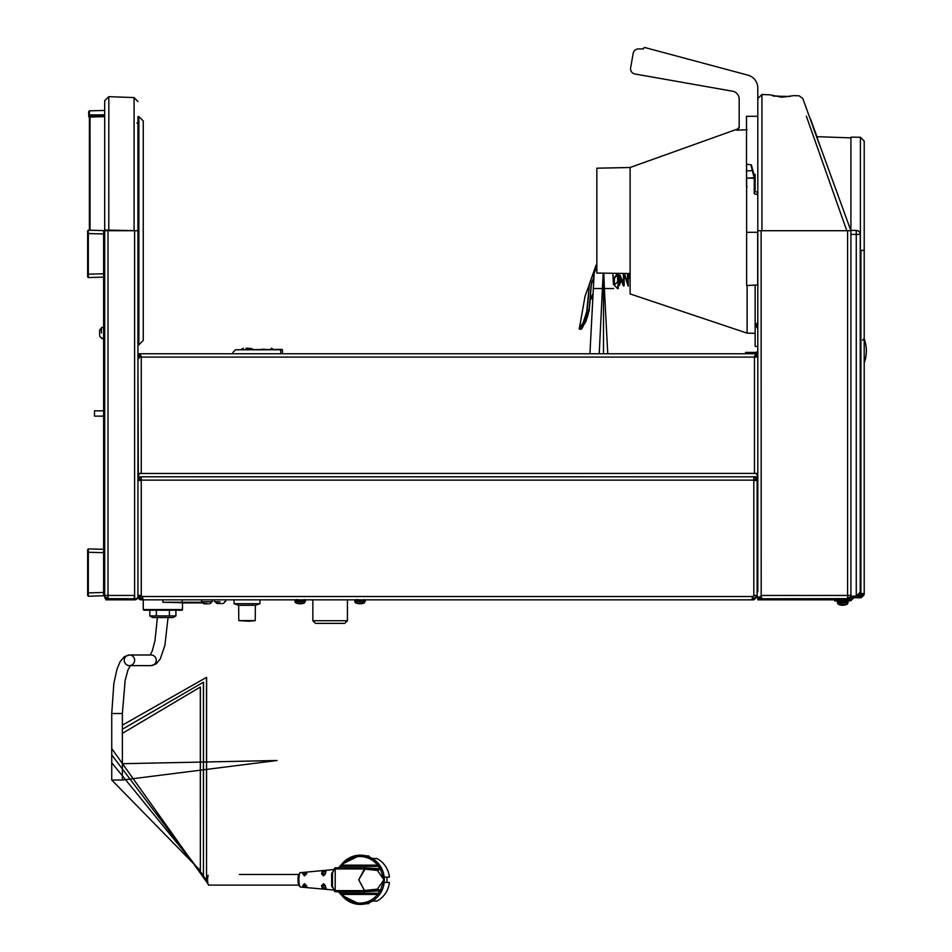 <?xml version="1.0" encoding="UTF-8"?>
<svg xmlns="http://www.w3.org/2000/svg" width="952" height="952" viewBox="0 0 952 952"><rect width="100%" height="100%" fill="white"/><g stroke="black" fill="none" stroke-linecap="round" stroke-linejoin="round"><path stroke-width="1.43" d="M122.641 598.772L107.064 598.641A3.261 2.309 -90 0 1 105.708 597.439L106.648 597.439A3.261 2.309 90 0 0 108.004 598.641L133.994 598.772L134.672 595.452L134.672 598.772L137.052 598.772A3.32 3.32 0 0 1 134.613 599.843L130.817 599.843L130.817 598.784L129.353 598.784L129.353 599.843L130.817 599.843M137.052 598.772L137.933 596.523L137.933 230.717L134.613 230.717L134.613 595.452L104.684 595.452A3.32 3.32 0 0 0 107.064 598.641A3.32 3.32 0 0 1 104.684 595.452L104.684 230.717L108.004 230.717L108.004 598.641M130.817 598.784L134.613 598.784A2.261 2.261 0 0 0 134.779 598.772M129.353 599.843L113.264 599.843L113.264 598.784L105.743 598.784L105.743 599.843L113.264 599.843M113.264 598.784L129.353 598.784M137.933 357.083A2.261 2.261 0 0 0 137.933 357.155L138.314 473.477L757.804 473.406L757.804 357.155L754.472 356.405L755.745 357.155M105.743 598.951A3.32 3.32 0 0 1 104.684 596.523L104.684 593.06L103.613 593.06L103.613 594.976M107.695 598.76A2.261 2.261 0 0 0 108.004 598.784L108.004 599.843M105.708 597.439L106.648 597.439M120.642 598.772L108.004 598.772M129.543 598.772L133.994 598.772M754.472 356.524L755.543 354.68L757.804 354.68L757.804 352.609A3.32 3.32 0 0 1 755.543 353.49L749.557 353.49L749.557 352.43L745.559 352.43L745.559 353.49L749.557 353.49M140.194 354.68L141.265 356.524L140.194 355.441L137.933 355.441L137.933 354.68L140.194 354.68L141.265 356.25L139.992 357.155L141.265 356.405L141.265 473.477M138.825 473.477L139.028 474.715L137.933 475.822L138.992 474.393M137.933 357.155L141.265 356.405M138.992 358.476L138.992 357.155M756.721 474.477L757.804 475.072L757.804 476.797L137.933 476.797L137.933 475.822M757.804 475.822L756.697 474.715L757.423 473.477M756.911 473.477L754.472 473.477L754.472 356.25L755.543 354.68M757.804 354.68L757.804 355.441L755.543 355.441M757.804 353.763L137.933 353.763L137.933 354.68M849.85 598.951A3.32 3.32 0 0 0 850.909 596.523L850.909 230.717L847.589 230.717L847.589 595.452L761.195 595.452L761.802 598.772L847.589 598.641A3.261 2.309 -90 0 0 848.934 597.439L849.874 597.439A3.261 2.309 90 0 1 848.529 598.641L824.694 598.772M756.471 323.632L756.471 325.786M757.804 565.524L757.804 584.409L757.137 584.409L757.804 584.409M847.589 599.843L847.589 598.784L812.401 598.784L812.401 599.843L849.85 599.843L849.85 598.784L847.589 598.784A2.261 2.261 0 0 0 847.887 598.76M757.804 230.717L761.933 230.717L761.933 94.522L757.804 98.508L757.804 591.858M749.557 352.43L755.543 352.43A2.261 2.261 0 0 0 757.804 350.169L757.804 283.387M757.804 360.415L757.804 372.387M757.804 357.155L757.804 354.822M796.312 599.843L812.401 599.843L812.401 598.784L757.804 598.784L757.804 599.843L796.312 599.843L796.312 598.784M759.696 598.272A2.261 2.261 0 0 0 761.124 598.784M758.863 598.772L757.804 598.772L761.124 595.452L761.124 597.88L758.863 598.772M757.804 596.523L757.804 598.772M757.804 599.843L757.804 598.784M848.934 597.439L849.874 597.439M850.909 595.452A3.32 3.32 0 0 1 848.529 598.641A3.32 3.32 0 0 0 850.909 595.452L847.589 595.452L847.589 598.641M761.124 230.717L761.195 595.452M767.681 598.772L761.802 598.772M139.028 476.797L139.742 476.797L139.742 480.462L141.265 480.462L139.028 480.462L139.028 476.797L137.933 476.797L137.933 596.047L139.349 595.321L141.265 595.762A3.32 3.32 0 0 1 142.157 596.523L142.931 598.867L142.157 599.843L142.824 598.51L141.265 598.51A3.32 3.32 0 0 1 139.635 598.082M139.111 595.797L139.099 595.845A2.261 2.261 0 0 0 140.599 597.344M138.861 116.584L143.252 120.975L143.252 340.459L138.861 344.85L138.861 116.584L137.933 116.584L137.933 230.717L104.684 230.027L105.374 230.717L104.684 230.027L104.684 100.674L108.814 96.676L108.79 230.717L134.077 230.717L134.077 97.568L137.933 101.555M104.684 114.811L90.035 114.954L90.035 115.799L104.684 115.43L104.684 116.644L90.035 117.013L90.035 115.799L89.405 115.989L90.035 114.871L88.714 115.156L88.714 116.394A0.666 0.607 0 0 0 89.381 117.013M105.374 230.717L108.79 230.717M90.023 115.918L88.714 115.561L89.381 116.334M89.464 115.799L89.369 110.837L88.714 115.156L88.714 111.503M89.976 116.215L90.023 117.322M89.405 115.989L89.381 230.205M103.613 595.857L103.613 592.477L88.322 592.882L88.322 596.25L104.684 595.714M103.613 231.467L103.613 233.954L103.613 230.586L88.322 230.182L88.322 233.561L103.613 233.954L103.613 552.66M88.322 592.882L88.322 552.267L103.613 552.672L103.613 593.06M103.613 233.24L104.684 233.24L104.684 230.586L103.613 230.586M104.684 233.24L104.684 593.06M88.322 277.544L103.613 277.139L103.613 273.771L88.322 274.164L88.322 277.544L87.655 276.877L87.655 230.848L88.322 230.182L88.322 231.062M88.322 274.164L88.322 233.561M103.613 552.672L103.613 549.292L88.322 548.899L88.322 552.267M88.322 596.25L87.655 595.583L87.655 549.566L88.322 549.78M246.58 348.146L251.875 348.61L246.58 348.146A0.666 0.666 0 0 0 245.866 348.706L252.506 349.372M251.126 349.277L247.663 348.944M242.617 349.372L241.63 349.372M272.01 349.372L273.069 349.372M264.382 349.17L261.717 349.372M247.33 348.896L249.876 349.17M281.982 349.372L235.596 349.765L282.387 349.765L282.53 353.763M235.596 349.765L232.954 352.407L232.907 353.763M596.845 266.846L594.155 273.2L593.346 288.515L603.497 288.515L603.497 273.141L603.497 353.763L589.931 353.739L591.632 321.229M592.132 311.828L592.798 299.023L590.18 298.547L592.798 299.023M593.346 288.515L589.931 353.739M599.225 353.751L603.175 273.141M579.268 329.023L585.028 296.262L589.431 284.255L586.694 312.03L583.159 322.633L579.161 328.845L581.017 329.332L579.221 328.809M581.125 329.273L589.05 310.316L587.313 317.266L582.493 327.595L581.125 329.273L579.316 328.94L583.873 321.383L587.11 309.995M593.977 276.568L591.263 284.243L589.05 310.316L587.241 309.983L589.431 284.255L590.502 281.221L589.288 284.279L595.726 266.144L592.287 275.83L593.988 276.425M591.263 284.243L592.346 281.602L590.502 281.221L592.287 275.83M580.97 329.321L585.801 321.693L589.098 310.792M591.382 284.327L589.169 310.352L591.382 284.327M592.346 281.602L591.394 284.303M591.799 283.16L593.953 277.103M587.051 310.352L589.121 310.721L590.335 298.571A1.333 1.333 0 0 0 591.775 297.833L593.001 295.227M596.845 263.906A9.972 9.972 0 0 0 595.726 266.144A9.972 9.972 0 0 1 596.845 263.906M613.1 278.067L613.136 278.841A9.972 9.972 0 0 0 617.717 273.617M613.433 284.458L612.85 273.272M603.83 273.153L604.353 288.515L613.647 288.515M140.729 599.796A3.32 3.32 0 0 1 140.134 599.653L138.79 598.748L139.587 598.034L140.491 598.641A2.261 2.261 0 0 0 141.265 598.784L142.883 598.391L140.599 598.38L140.599 595.512M757.137 590.799L757.804 590.799L757.137 590.799M849.85 599.843L849.934 599.843A0.666 0.666 0 0 0 850.398 599.653L852.897 597.154A1.725 1.725 0 0 1 853.397 596.809M834.69 599.843L834.69 600.902L842.663 600.902L842.663 599.843M861.381 596.88L861.381 597.713L861.381 596.88M857.383 596.916L857.383 597.713L861.381 597.713M857.383 597.713L854.111 597.713A0.666 0.666 0 0 0 853.646 597.915L851.147 600.403A1.725 1.725 0 0 1 849.934 600.902L842.663 600.902M347.432 620.728L344.779 623.381L315.517 623.381L312.851 620.728L347.432 620.728L347.432 599.843M175.93 615.92L173.145 617.539L152.606 617.539L149.821 615.92L175.93 615.92L175.93 610.22L169.408 610.22L169.408 615.92M149.821 610.22L149.821 615.92M169.408 610.22L156.342 610.22L156.342 615.92M201.788 599.843L201.158 602.902L182.498 602.902L182.498 609.554A0.666 0.666 0 0 1 181.832 610.22L143.919 610.22L143.252 609.554L182.498 609.554M201.788 602.247L162.875 602.247L188.555 602.902M168.052 617.539L164.898 645.313L160.293 658.939L156.092 663.961L151.071 665.626L130.222 665.626M122.344 780.033L111.741 780.033L111.741 713.524L122.38 713.524L125.152 680.418L127.973 669.934L130.495 665.353M208.167 875.316A5.319 1.238 90 0 0 207.607 880.374A5.319 1.238 90 0 0 208.417 884.789A5.319 1.238 90 0 0 208.833 885.11L111.741 748.569M384.192 882.456L389.416 882.456A23.943 23.288 -90 0 1 376.944 901.08L372.41 901.08M386.976 877.137L386.976 882.456M384.192 877.137L389.416 877.137A23.943 23.288 -90 0 0 376.944 858.514L372.41 858.514M239.416 874.471L298.654 874.471M333.843 870.259L331.653 873.377L331.653 886.205L333.843 889.323M306.734 886.383A7.902 1.833 -90 0 1 306.508 885.598L302.748 885.622A7.556 1.761 90 0 0 302.855 885.943L306.734 886.383L303.64 885.408A6.89 1.607 -90 0 1 303.557 885.11L302.748 885.622M326.155 888.43A9.651 2.237 -90 0 1 325.346 885.503L321.574 885.515A9.294 2.166 90 0 0 322.276 888.037L326.155 888.43L323.049 887.454A8.639 2.011 -90 0 1 322.395 885.11L321.574 885.515M305.973 874.471L303.64 874.174L306.734 873.198L302.855 873.638A7.556 1.761 90 0 0 302.748 873.96L306.508 873.984L304.414 875.804L303.557 874.471A6.89 1.607 -90 0 1 303.64 874.174L302.855 873.638M324.846 874.471L323.049 874.471L323.049 872.139L326.155 871.151L322.276 871.544A9.294 2.166 90 0 0 321.574 874.067L325.346 874.079L323.371 875.804L322.395 874.471A8.639 2.011 -90 0 1 323.049 872.139L322.276 871.544M302.855 885.943L303.64 885.11A1.333 1.297 90 0 1 304.676 883.813M306.508 885.598L304.426 883.777L303.557 885.11L305.973 885.11M322.276 888.037L323.049 887.454L323.049 885.11A1.333 1.297 90 0 1 323.858 883.884M325.346 885.503L323.371 883.777L322.395 885.11L324.846 885.11M302.748 873.96L303.64 874.471A1.333 1.297 90 0 0 304.676 875.769M321.574 874.067L323.049 874.471A1.333 1.297 90 0 0 323.858 875.697M331.653 873.377A1.333 0.702 -155.2 0 0 332.427 873.222M331.653 886.205A1.333 0.702 155.2 0 1 332.415 886.36M332.51 873.103L332.51 886.479M335.413 891.679A1.333 1.25 9.2 0 1 334.378 891.06M376.48 890.489A1.333 0.881 -90.4 0 0 377.349 889.156L364.985 890.429L364.997 891.691L378.908 890.905L379.051 893.262L377.599 894.428A23.276 22.646 90 0 1 342.387 894.428L338.983 891.762M380.3 892.809A1.333 1.166 11.2 0 1 379.051 893.262L340.626 893.262A1.333 0.988 134.6 0 1 339.685 892.809L341.685 895.261A24.609 23.931 -90 0 0 360.308 904.4A24.609 23.931 -90 0 0 378.92 895.261L383.93 879.791L378.92 864.321L377.599 865.154L379.051 866.32L378.908 868.676L365.032 867.831L358.761 879.791L364.985 869.152L377.349 870.426A1.333 0.881 -89.6 0 0 376.48 869.093M378.92 864.321A24.609 23.931 -90 0 0 360.308 855.182A24.609 23.931 -90 0 0 341.685 864.321L339.685 866.772A1.333 0.988 45.4 0 1 340.626 866.32L342.387 865.154A23.276 22.646 90 0 1 377.599 865.154L342.387 865.154L341.649 864.333L360.392 855.182A24.609 23.931 90 0 1 384.334 879.791A24.609 23.931 90 0 1 360.392 904.4A24.609 23.931 90 0 1 360.356 904.4L360.392 904.4M338.983 867.819L340.626 866.32L379.051 866.32A1.333 1.166 168.8 0 1 380.3 866.772M332.545 886.669L334.342 891.06L335.211 890.655L335.211 868.938L334.366 868.545A1.333 1.25 170.8 0 1 335.413 867.903M334.366 868.545L332.545 872.924M378.908 890.905A1.333 1.285 -34.8 0 0 380.145 890.168L377.349 889.156L383.93 879.791L377.349 870.426L380.145 869.414A1.333 1.285 -145.2 0 0 378.908 868.676M341.685 895.261L342.387 894.428L377.599 894.428L378.92 895.261M364.794 891.691L335.52 891.762L335.211 890.655L364.592 890.655L358.761 879.791L364.997 891.691M376.611 869.093L365.032 867.831A1.333 1.333 0 0 0 364.902 867.819L364.592 868.938L335.211 868.938L335.52 867.819L364.794 867.891M341.685 864.321L338.495 867.819M365.925 903.734L366.27 903.734A23.943 23.288 -90 0 0 368.864 903.591L368.864 902.805M366.496 903.591L368.864 903.591M368.864 856.776L368.864 855.991A23.943 23.288 -90 0 0 366.27 855.848L365.925 855.848M366.496 855.991L368.864 855.991M223.732 603.152L222.649 603.568M216.413 603.152L221.4 603.568L217.496 603.568M214.724 601.771L220.067 601.771M224.601 601.771A2.094 2.094 0 0 1 223.732 603.187M210.428 603.413L209.345 603.83M203.109 603.413L208.095 603.83L204.192 603.83M211.296 602.033A2.094 2.094 0 0 1 210.428 603.461M203.109 603.461L201.788 602.033L212.379 601.735L201.788 601.735M101.424 327.666L101.424 333.01M101.424 337.532A2.094 2.094 0 0 1 99.996 336.663L99.627 335.58M99.996 329.344L101.424 328.488L99.627 330.427L99.627 334.342L99.627 330.427M94.498 416.143L94.498 410.824L94.498 416.143L103.613 416.143M247.008 621.12L248.21 621.073M248.448 621.263L255.231 620.597L238.785 620.597L245.806 621.073M238.655 605.293L255.362 605.293L259.979 603.699L234.037 603.699L238.655 605.293L238.785 620.597M752.258 597.999L752.913 599.843L752.139 598.867L752.913 596.523A3.32 3.32 0 0 1 753.806 595.762L755.721 595.321L757.137 596.047L757.137 476.797L756.043 476.797L756.043 480.462L753.806 480.462L753.806 476.797M752.913 598.784L756.067 596.726L757.126 596.821L753.806 599.843L141.265 599.843L137.933 596.523L141.265 598.784L141.265 599.843M753.806 599.843L753.806 598.784M225.684 601.462L225.434 599.843L228.385 599.843L225.196 599.843M142.157 599.843L143.252 599.843L143.252 609.554M212.379 601.735L212.094 599.843L214.712 599.843L214.462 601.462M228.385 599.843L752.913 599.843M151.237 599.843L156.556 599.843M139.92 599.558L138.79 598.748A3.32 3.32 0 0 1 137.945 596.821L139.004 596.726M756.067 596.726L757.126 596.821M757.137 596.523L757.137 585.873M756.067 596.523L755.364 595.345M139.896 595.357L138.992 596.523M137.933 585.873L137.933 596.523M757.137 474.941L757.137 473.668M141.265 595.762L141.265 476.797M755.329 480.462L755.329 476.797L756.043 476.797M756.067 596.297L757.126 596.297M139.004 596.297L137.945 596.297M757.804 192.911L757.697 192.197L754.876 191.673M757.804 232.312L757.804 285.005L746.63 285.517L746.63 284.517M757.673 285.136L757.673 232.312L746.63 232.312L746.63 285.517M754.876 191.566L754.876 178.512L754.234 193.791L757.673 194.601L757.697 192.197M754.853 177.857A0.666 0.666 0 0 1 754.876 178.036L754.234 178.226L754.853 177.857L751.366 164.839L754.853 177.857A0.666 0.666 0 0 1 754.876 178.036L754.21 177.953L750.997 165.398M754.234 193.791L754.234 178.226L746.63 178.119L746.63 232.312M746.63 178.119L754.829 177.774M751.366 164.839L746.63 164.208L746.63 177.953M752.925 170.682L746.63 170.86M747.118 186.675L746.499 186.687L746.499 116.287L757.804 116.287L757.804 88.012A13.304 13.304 0 0 0 747.939 75.16L740.846 73.256M630.105 273.522L596.845 273.045L596.845 168.195L630.105 167.504L630.105 293.93L747.118 333.152L755.138 333.295M747.118 129.746L736.693 130.198L739.18 127.508L739.18 99.079A7.985 7.985 0 0 0 732.588 91.213L634.948 73.994A5.319 5.319 0 0 1 630.629 67.83L633.187 53.324A5.319 5.319 0 0 1 638.423 48.933L643.409 48.933A1.333 1.333 0 0 1 645.075 47.6L747.939 75.16M753.924 174.394L755.138 174.394L755.138 191.602M755.138 285.219L755.138 346.445L757.804 346.445M643.409 48.933L638.423 48.933M633.187 53.324L630.629 67.83M630.105 167.504L738.716 128.603L739.18 127.104L736.693 130.198M757.804 107.671L757.804 88.012M630.105 275.997L629.367 273.51L630.105 275.997M624.048 273.438L624.131 279.543L624.036 273.605L628.249 286.255L628.237 273.498L628.57 278.757L626.392 279.388L624.393 273.438L627.999 285.6L627.439 273.486M624.131 279.543L621.953 280.162L619.621 277.329L619.395 275.497L623.429 285.969L624.107 285.719L624.131 279.543M618.288 285.16L619.538 285.41L619.752 283.97L618.324 283.232L618.812 285.076L618.943 283.97M620.371 280.661L620.323 283.327L620.371 280.661M618.169 282.47L618.229 288.611L617.562 288.599L618.169 282.47L617.574 281.792L614.302 285.219L614.433 278.008M617.562 288.599L614.302 285.219M617.729 273.343L617.574 281.792M618.348 282.47L618.502 273.355M806.332 116.132L846.804 230.717L761.933 230.717M850.909 230.717L802.762 98.437L799.156 95.819L793.718 95.628L781.747 97.223L769.775 94.795L761.933 94.522M817.72 138.754L810.616 119.226M817.304 137.612L817.637 138.504M811.568 121.844L812.127 123.367M811.711 122.237L813.841 128.092M814.365 129.531L813.912 128.294M860.394 137.243L864.214 141.098L864.214 250.34L860.394 250.34L860.394 137.243L850.909 137.159L850.909 234.382L860.227 234.43L860.227 592.156L856.264 596.142L850.909 596.19M860.489 593.524L860.489 595.048L862.893 593.524M860.489 595.048L858.978 595.059M860.394 250.34L860.227 234.43A3.986 3.986 0 0 0 856.264 230.432L850.909 230.384L856.264 230.432L856.264 596.142M757.137 520.589L757.804 520.613L757.137 520.589M859.977 593.524L864.214 593.596A3.32 3.32 0 0 1 860.894 596.916L854.241 596.916A3.32 3.32 0 0 1 852.147 596.178M864.214 593.596L863.155 593.524M857.728 595.857L860.894 595.857A2.261 2.261 0 0 0 863.155 593.596M864.214 593.524L864.214 250.4L860.894 250.4L860.894 593.524M860.227 250.4L860.894 250.4M783.651 96.331L784.805 96.342M785.4 96.366L780.307 96.271M785.4 96.533L778.962 96.354M778.486 96.188L783.651 96.473M778.962 96.152L773.036 95.878M785.483 96.89L778.879 96.676M784.793 96.878L779.569 96.699M775.416 95.997L773.036 95.89L775.416 95.997M773.036 96.033L775.416 96.152M365.33 601.39L354.81 601.39A1.725 1.725 0 0 0 355.858 602.925L364.295 602.925L365.378 600.284A0.666 0.666 0 0 0 365.235 599.843M364.021 599.593L365.14 599.891A0.666 0.654 -90 0 0 365.104 599.843M357.559 599.593L358.963 599.843M356.238 599.593L357.119 599.843M355.858 602.925A10.639 10.639 0 0 0 357.048 603.354L357.143 603.366A10.627 10.627 -90 0 0 359.19 603.746L359.19 603.746A10.627 10.627 -90 0 1 357.095 603.354L357.095 603.354M363.045 603.354L363.045 603.354A10.627 10.627 90 0 1 360.963 603.746L359.558 603.746M360.594 603.366L360.963 603.746A10.627 10.627 90 0 0 362.998 603.366L363.105 603.354A10.639 10.639 0 0 0 364.295 602.925M354.81 601.39L355.025 599.736M305.473 601.39L294.953 601.39A1.725 1.725 0 0 0 296.001 602.925L304.438 602.925L305.521 600.284A0.666 0.666 0 0 0 305.366 599.843M304.164 599.593L305.283 599.891A0.666 0.654 -90 0 0 305.247 599.843M297.702 599.593L299.095 599.843M296.381 599.593L297.262 599.843M296.001 602.925A10.639 10.639 0 0 0 297.191 603.354L297.286 603.366A10.627 10.627 -90 0 0 299.333 603.746L299.333 603.746A10.627 10.627 -90 0 1 297.238 603.354L297.238 603.354M303.188 603.354L303.188 603.354A10.627 10.627 90 0 1 301.106 603.746L299.701 603.746M300.725 603.746L301.106 603.746A10.627 10.627 90 0 0 303.141 603.366L303.248 603.354A10.639 10.639 0 0 0 304.438 602.925M294.953 601.39L295.168 599.736M839.64 604.817L839.735 604.829A10.627 10.627 -90 0 0 841.782 605.21A10.627 10.627 -90 0 1 839.688 604.817L839.64 604.817A10.639 10.639 0 0 1 838.45 604.389L846.887 604.389A1.725 1.725 0 0 0 847.923 602.854L847.97 601.747L837.367 601.747A0.666 0.666 0 0 1 837.617 601.2L837.546 601.355A0.666 0.654 -90 0 1 837.689 601.2L837.736 601.2A0.666 0.654 -90 0 1 838.093 601.057L847.732 601.355A0.666 0.654 -90 0 0 847.589 601.2L847.637 601.2A0.666 0.654 -90 0 0 847.28 601.057L847.232 601.057A0.666 0.654 90 0 0 847.232 601.057M841.806 601.128L839.712 601.093M838.712 601.057L840.009 601.128M845.888 601.128L846.804 601.2M844.21 601.128L845.376 601.2M845.352 601.057L844.126 601.117M843.174 605.21L843.555 605.21A10.627 10.627 90 0 0 845.59 604.829L845.638 604.817A10.627 10.627 90 0 1 843.555 605.21L842.151 605.21M111.8 598.784L111.8 599.843M754.472 357.083L141.265 357.083M756.471 326.857L757.256 327.893L757.256 323.121M757.304 323.109L757.804 328.547M813.865 599.843L813.865 598.784M794.849 598.784L794.849 599.843M760.065 599.843L760.065 598.784M90.035 230.229L90.035 117.013A0.666 0.666 180 0 0 89.381 117.667M88.322 274.057L87.655 274.057M88.322 233.668L87.655 233.668M88.322 592.775L87.655 592.775M88.322 552.374L87.655 552.374M246.937 348.848L252.482 349.336L251.875 348.61M280.661 349.372L280.792 353.763M592.834 298.345L591.585 298.131M593.084 293.478L591.168 297.548A0.666 0.666 0 0 1 590.454 297.916L590.24 297.881M591.168 297.548L591.775 297.833M590.335 298.571L590.454 297.916M592.906 276.044L594.238 272.32M595.607 268.452L596.345 266.358L595.726 266.144M596.345 266.358A9.306 9.306 0 0 1 596.845 265.215M617.11 273.343A9.306 9.306 0 0 1 613.1 278.103M603.497 288.515L604.353 288.515L607.769 353.763M182.165 599.843L182.165 602.902M162.875 599.843L162.875 602.247M151.071 665.626A5.319 5.176 -90 0 0 156.247 660.307A5.319 5.176 -90 0 0 151.071 654.988L129.424 654.988A5.319 5.176 -90 0 0 124.248 660.307A5.319 5.176 -90 0 0 129.424 665.626M130.293 665.555A5.319 5.176 -90 0 0 129.424 654.988L124.307 656.702L120.13 661.616L116.965 669.244L113.859 683.322L111.741 713.524M206.608 677.36L206.536 880.279L206.501 677.36L122.38 725.162M203.514 682.203L203.442 875.435L203.407 682.203L122.38 729.22M200.408 687.047L200.36 870.592L200.313 687.047L122.38 733.349M333.831 890.037L300.546 887.05A7.259 1.69 -90 0 1 298.892 879.791A7.259 1.69 -90 0 1 300.546 872.532A7.259 1.69 -90 0 1 300.582 872.532M306.508 873.984A7.902 1.833 -90 0 1 306.734 873.198M325.346 874.079A9.651 2.237 -90 0 1 326.155 871.151M324.918 885.324A8.984 2.094 90 0 0 325.632 887.847M325.632 871.746A8.984 2.094 90 0 0 324.918 874.257M299.392 873.865A5.926 1.38 90 0 0 298.024 880.207A5.926 1.38 90 0 0 299.582 885.669M364.997 867.891L335.52 867.819A1.333 1.333 0 0 0 334.342 868.521L332.248 873.841M142.157 596.523L752.913 596.523M753.806 480.129L141.265 480.129M753.806 595.762L753.806 480.462M747.118 285.505L747.118 333.152M618.431 277.306L619.764 277.329L619.645 283.982L620.323 283.327M819.672 145.263L813.103 127.211M757.804 514.663L757.137 514.639M365.378 600.284L354.775 600.284M305.521 600.284L294.918 600.284M847.923 602.854L837.403 602.854L837.367 601.747M134.077 97.568L108.814 96.676M89.381 117.108L88.714 116.441L89.381 117.108M89.369 110.837L104.684 110.444M136.874 122.975L137.933 122.939M104.387 390.201L103.613 388.618M104.387 436.778L103.613 438.348M138.861 344.85L137.933 344.85M241.701 349.158L243.2 348.277M272.998 349.146L271.403 348.218M312.851 620.728L312.851 599.843M157.401 617.539L154.902 641.089L152.225 651.037L150.202 654.988M122.38 763.706L277.08 760.493L122.38 780.033L122.38 713.524M206.536 880.279L111.741 754.912M203.442 875.435L111.741 762.731M200.36 870.592L111.741 780.033M298.654 885.11L208.833 885.11M300.546 887.05L298.714 885.301L298.107 882.314L298.107 877.28L299.963 872.698L333.831 869.545M304.402 883.777L306.247 886.05M323.359 883.777L324.87 885.229L325.679 888.121M304.414 875.804L306.247 873.531M323.359 875.804L324.87 874.364L325.679 871.461M338.484 891.762L341.649 895.249L360.308 904.4M376.492 890.489L365.032 891.75A1.333 1.333 0 0 1 364.902 891.762L335.52 891.762A1.333 1.333 0 0 1 334.342 891.06L332.248 885.741M215.545 601.771L216.413 603.187M103.613 327.69L101.721 327.405M103.613 338.329L101.721 338.615M94.498 410.824L103.613 410.824M255.231 620.597L255.362 605.293M234.037 599.843L234.037 603.699M259.979 599.843L259.979 603.699M628.522 273.498L630.105 278.984M623.251 273.426L623.798 285.267L620.121 275.128L618.978 275.247L618.824 277.318M619.764 277.329L620.418 278.008M618.312 283.958L619.645 283.982M850.909 137.873L816.971 136.683M862.548 340.209L864.214 338.484M864.214 362.938A35.486 35.486 0 0 0 864.214 338.733M790.327 96.485L784.71 96.342M360.63 603.366L359.523 603.366M300.772 603.366L299.666 603.366M843.222 604.829L842.115 604.829M845.281 604.639L845.697 604.817A10.639 10.639 0 0 0 846.887 604.389M838.45 604.389L837.403 602.854"/></g></svg>
